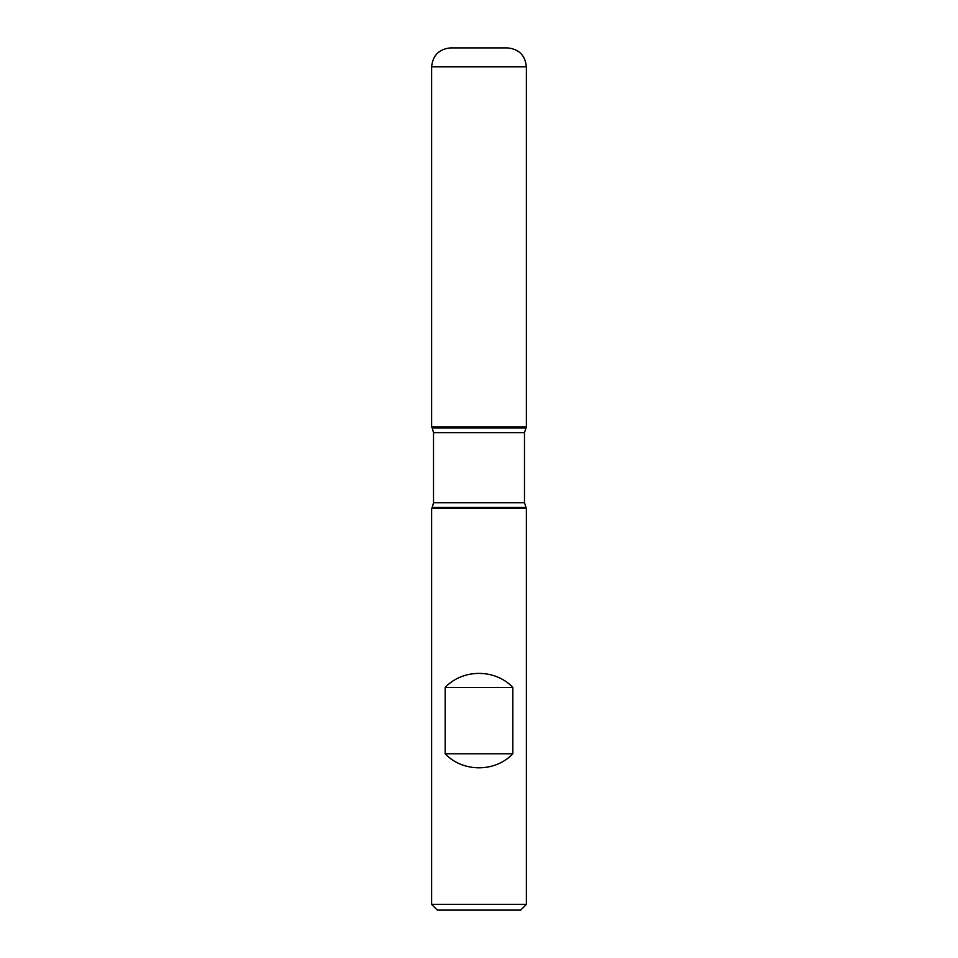 <?xml version="1.0" encoding="UTF-8"?>
<svg xmlns="http://www.w3.org/2000/svg" width="958" height="958" viewBox="0 0 958 958"><rect width="100%" height="100%" fill="white"/><g stroke="black" fill="none" stroke-linecap="round" stroke-linejoin="round"><path stroke-width="1.44" d="M526.373 508.53L431.627 508.53L431.627 904.412L526.373 904.412L526.373 508.53L524.481 502.711L524.481 432.705L526.373 426.885L431.627 426.885L526.373 426.885L526.373 66.844L431.627 66.844L431.627 426.885L479 426.885M445.171 753.766C462.738 772.483 495.262 772.483 512.829 753.766L512.829 687.449C495.262 668.72 462.738 668.72 445.171 687.449L445.171 753.766L512.829 753.766M525.75 427.975L432.25 427.975L431.627 426.885L431.627 66.844C432.753 55.336 439.063 49.026 450.571 47.9L507.429 47.9C518.937 49.026 525.247 55.336 526.373 66.844M526.373 904.412L520.685 910.1L437.315 910.1L431.627 904.412M445.171 687.449L512.829 687.449M525.75 507.441L432.25 507.441L431.627 508.53M524.481 432.705L433.519 432.705L433.519 502.711L524.481 502.711M433.519 502.711L432.25 507.441M432.25 427.975L433.519 432.705"/></g></svg>
